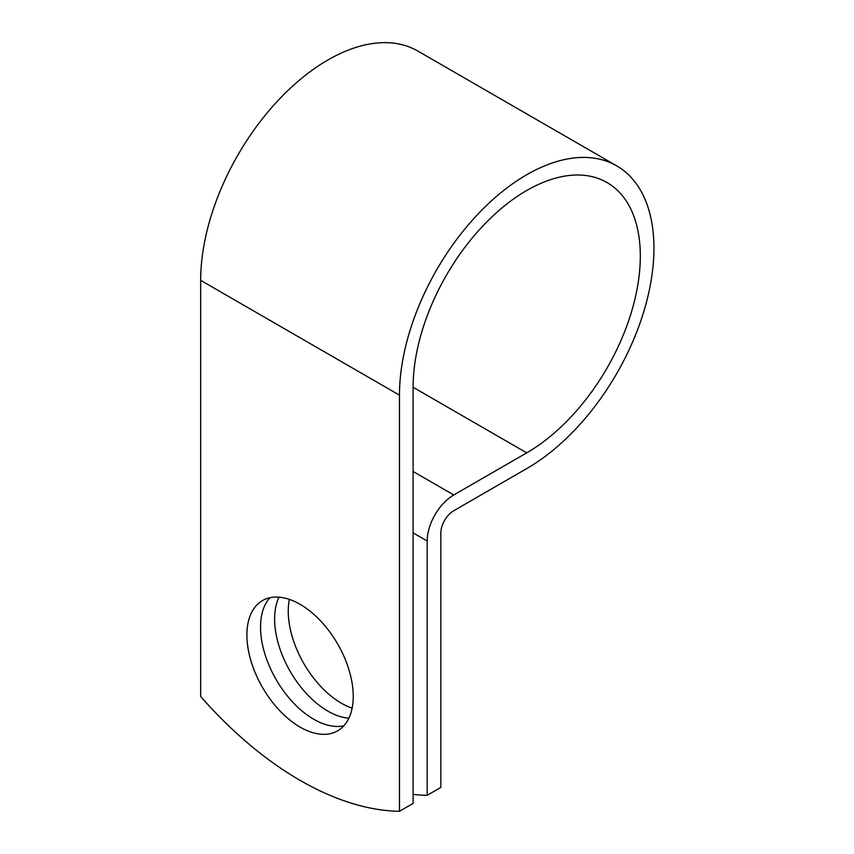 <?xml version="1.0" encoding="UTF-8"?>
<svg xmlns="http://www.w3.org/2000/svg" width="854" height="854" viewBox="0 0 854 854"><rect width="100%" height="100%" fill="white"/><g stroke="black" fill="none" stroke-linecap="round" stroke-linejoin="round"><path stroke-width="1.28" d="M300.074 604.312A75.184 43.415 -120 0 0 262.477 600.586A75.184 43.415 -120 0 0 250.948 660.836A75.184 43.415 -120 0 0 300.074 727.096A75.184 43.415 -120 0 0 337.661 730.81A75.184 43.415 -120 0 0 349.19 670.561A75.184 43.415 -120 0 0 300.074 604.312M269.917 597.725A75.184 43.415 -120 0 0 266.64 659.213A75.184 43.415 -120 0 0 313.706 719.217A75.184 43.415 -120 0 0 343.852 725.804M352.147 708.147A75.184 43.415 60 0 1 341.419 703.216A75.184 43.415 60 0 1 289.346 599.38M348.88 718.225A75.184 43.415 60 0 1 327.787 711.083A75.184 43.415 60 0 1 278.98 597.17M413.101 794.401A321.317 185.521 -120 0 0 427.192 795.298L427.192 541.009A37.597 21.702 -60 0 1 453.773 494.968L526.715 452.866A160.659 92.755 120 0 0 631.672 311.283A160.659 92.755 120 0 0 607.045 182.542A160.659 92.755 120 0 0 483.236 225.584A160.659 92.755 120 0 0 413.101 387.268L413.101 803.433L399.469 811.3A321.317 185.521 60 0 1 200.669 696.522L200.669 280.358A179.938 103.889 120 0 1 279.215 99.277A179.938 103.889 120 0 1 417.873 51.069L616.684 165.847A179.938 103.889 120 0 0 478.016 214.055A179.938 103.889 120 0 0 399.469 395.146L399.469 811.3M427.192 795.298L440.824 787.431L440.824 533.142A18.318 10.579 -60 0 1 453.773 510.713L526.715 468.6A179.938 103.889 120 0 0 644.258 310.034A179.938 103.889 120 0 0 616.684 165.847M427.192 541.009L413.101 532.885M399.469 395.146L200.669 280.358M526.715 452.866L413.101 387.268M453.773 494.968L413.101 471.493"/></g></svg>
